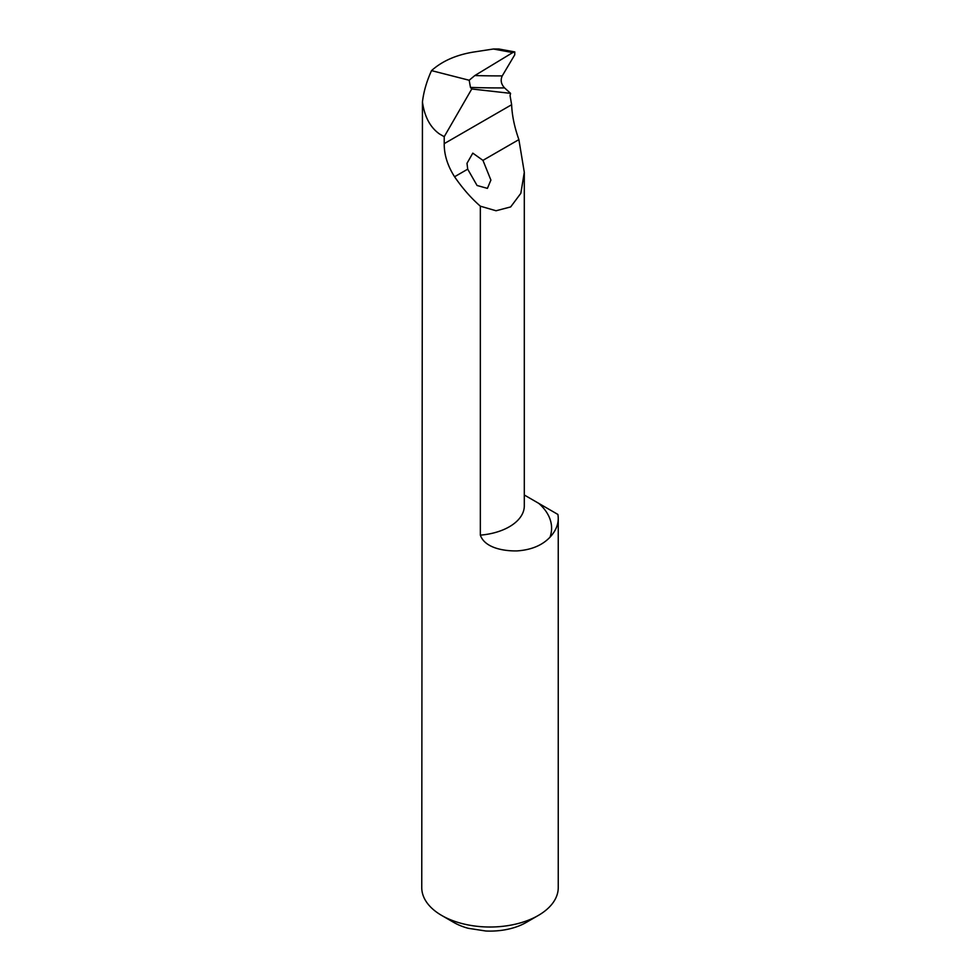 <?xml version="1.0" encoding="UTF-8"?>
<svg xmlns="http://www.w3.org/2000/svg" width="980" height="980" viewBox="0 0 980 980"><rect width="100%" height="100%" fill="white"/><g stroke="black" fill="none" stroke-linecap="round" stroke-linejoin="round"><path stroke-width="1.47" d="M441.747 915.479L453.801 922.45A51.181 29.547 0 0 0 468.158 928.281L485.774 931A51.181 29.547 0 0 0 526.199 922.45L538.253 915.479A68.245 39.396 180 0 1 441.747 915.479A68.245 39.396 180 0 1 421.755 887.623L422.441 101.969C424.499 116.632 430.147 127.278 439.395 133.905L444.222 136.698L471.76 88.984L470.474 87.416A2132.652 897.839 136.2 0 0 504.59 87.918C501.074 84.145 500.302 80.14 502.25 75.889L514.733 54.831L514.806 51.928L512.736 52.577L474.835 75.546L469.175 80.25L470.474 87.416M444.222 136.698L444.222 143.644C444.112 154.681 447.566 165.718 454.561 176.755C462.536 188.332 471.135 198.144 480.347 206.18L480.347 535.141C484.941 548.359 504.737 551.177 517.06 550.907C531.307 549.927 542.295 545.346 550.037 537.163A68.245 39.396 0 0 0 558.245 518.42L558.245 887.623A68.245 39.396 180 0 1 538.253 915.479M504.59 87.918L510.58 93.357L510.066 95.648L511.634 104.725C512.05 115.456 514.463 127.094 518.885 139.613L524.3 172.296L520.833 193.317L510.666 206.927L496.039 210.761L480.347 206.18M467.705 169.173L467.007 163.293L472.801 153.137L482.944 160.365L490.907 180.087L487.403 188.368L477.064 185.489L467.705 169.173L454.561 176.755M510.58 93.357L471.76 88.984M422.441 101.969C423.654 91.728 426.68 81.279 431.531 70.621L469.175 80.25M558.245 518.42A68.245 39.396 0 0 0 557.89 514.439L524.3 494.998M431.531 70.621C441.98 61.213 455.847 55.039 473.107 52.124L493.344 49.012L512.736 52.577M514.806 51.928L498.894 49L493.344 49.012M444.222 143.644L511.634 104.725M482.944 160.365L518.885 139.613M550.037 537.163A78.486 45.313 0 0 0 538.902 503.475M524.3 172.296L524.3 505.888A51.181 29.547 180 0 1 480.347 535.141M502.25 75.889A2124.126 894.238 -43.8 0 1 474.835 75.546M467.019 163.293L467.019 163.954"/></g></svg>
